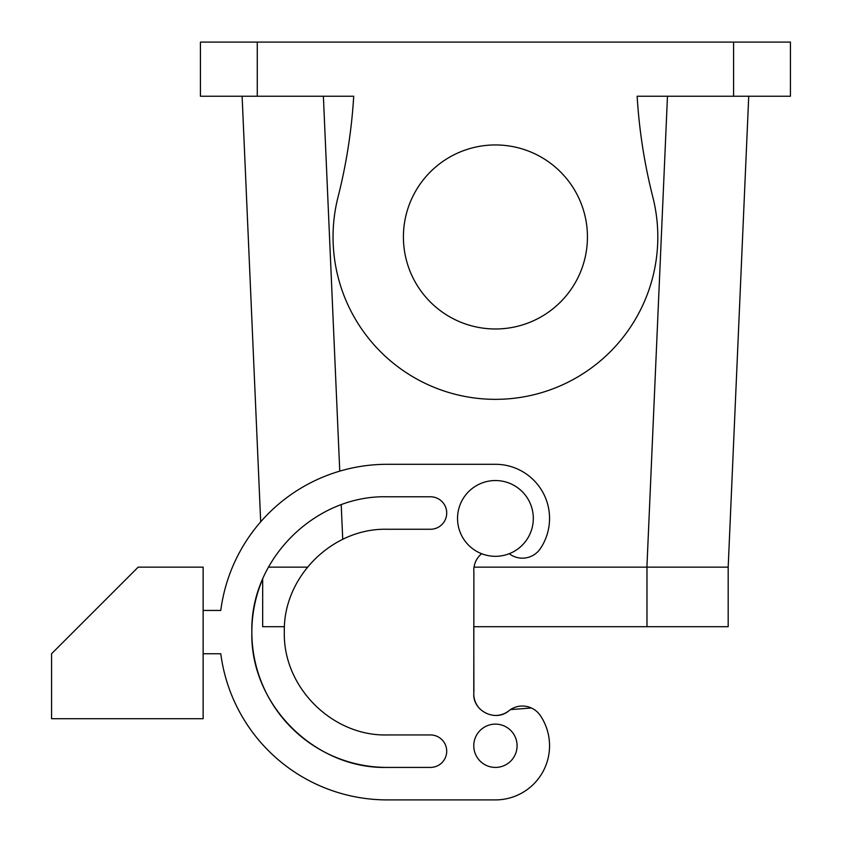<?xml version="1.0" encoding="UTF-8"?>
<svg xmlns="http://www.w3.org/2000/svg" width="842" height="842" viewBox="0 0 842 842"><rect width="100%" height="100%" fill="white"/><g stroke="black" fill="none" stroke-linecap="round" stroke-linejoin="round"><path stroke-width="1.26" d="M646.982 626.69L728.183 626.69L728.183 567.15L748.738 96.23L728.183 567.15L474.025 567.15L646.982 567.15L646.982 626.69L473.772 626.69L473.888 691.64A21.65 21.65 0 0 0 480.024 709.027M260.694 521.83L242.117 96.23L323.381 96.23L339.758 471.141M667.474 96.23L748.738 96.23L667.474 96.23L646.909 567.15M242.117 96.23L323.381 96.23M733.592 96.23L733.592 42.1L790.428 42.1L790.428 96.23L637.141 96.23A541.29 541.29 0 0 0 652.813 196.986A162.39 162.39 0 0 1 535.396 394.351A162.39 162.39 0 0 1 338.042 196.986A541.29 541.29 0 0 0 353.714 96.23L200.428 96.23L200.428 42.1L257.263 42.1L257.263 96.23M733.592 42.1L257.263 42.1M414.674 192.85A92.02 92.02 0 0 1 539.543 156.212A92.02 92.02 0 0 1 576.181 281.081A92.02 92.02 0 0 1 451.312 317.718A92.02 92.02 0 0 1 414.674 192.85M508.957 710.711L508.915 710.743A21.65 21.65 0 0 1 540.385 715.626A54.13 54.13 0 0 1 495.422 799.9L387.173 799.9A167.8 167.8 0 0 1 220.772 653.75L203.132 653.75M531.407 707.996L510.526 709.585M473.772 693.808C472.888 711.227 495.843 722.289 508.915 710.743A21.65 21.65 0 0 1 493.117 715.332M387.173 767.42L430.472 767.42A16.24 16.24 0 0 0 446.713 751.18A16.24 16.24 0 0 0 430.472 734.95L387.173 734.95C332.211 736.361 282.912 687.061 284.322 632.1C282.912 577.149 332.211 527.839 387.173 529.26L430.472 529.26A16.24 16.24 0 0 0 446.713 513.02A16.24 16.24 0 0 0 430.472 496.78L387.173 496.78C314.855 494.917 249.979 559.793 251.853 632.1C249.979 704.407 314.855 769.283 387.173 767.42A135.32 135.32 0 0 1 262.672 579.064L262.672 626.69L284.47 626.69M203.132 718.71L203.132 567.15L138.183 567.15L51.572 653.75L51.572 718.71L203.132 718.71M473.772 691.64L473.888 572.56A21.65 21.65 0 0 1 481.624 553.72M495.422 799.9L387.173 799.9M509.242 553.71A21.65 21.65 0 0 0 540.385 548.574A54.13 54.13 0 0 0 495.422 464.3L387.173 464.3A167.8 167.8 0 0 0 220.772 610.45L203.132 610.45M430.472 734.95L387.173 734.95M473.772 745.77A21.65 21.65 0 0 1 495.422 724.12A21.65 21.65 0 0 1 517.083 745.77A21.65 21.65 0 0 1 495.422 767.42A21.65 21.65 0 0 1 473.772 745.77M462.174 536.596A37.89 37.89 0 0 0 513.588 551.678A37.89 37.89 0 0 0 528.681 500.264A37.89 37.89 0 0 0 477.256 485.181A37.89 37.89 0 0 0 462.174 536.596M307.435 567.15L268.461 567.15M341.22 504.821L342.726 539.354"/></g></svg>
